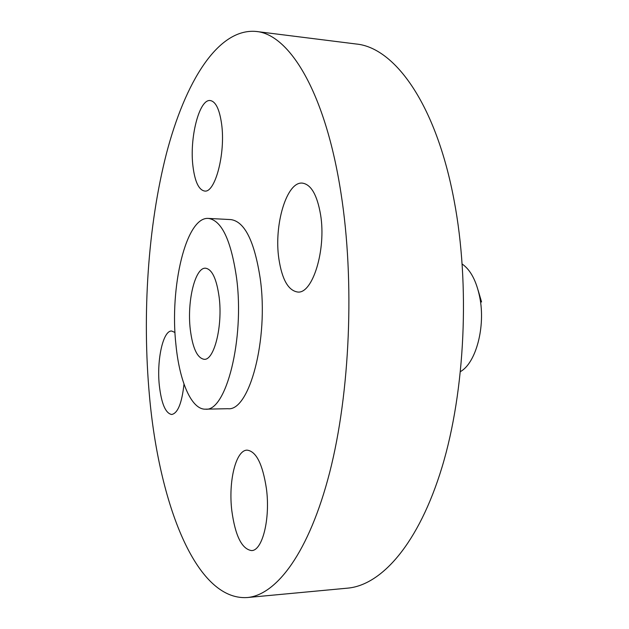 <?xml version="1.0" encoding="UTF-8"?>
<svg xmlns="http://www.w3.org/2000/svg" width="629" height="629" viewBox="0 0 629 629"><rect width="100%" height="100%" fill="white"/><g stroke="black" fill="none" stroke-linecap="round" stroke-linejoin="round"><path stroke-width="0.94" d="M266.429 488.709C262.663 464.123 256.223 451.268 247.118 450.152C235.828 449.963 228.225 481.46 231.818 510.732C235.246 535.79 241.811 549.07 251.537 550.579C262.411 550.855 270.462 518.783 266.429 488.709M175.004 332.489L171.662 331.027C163.092 330.304 156.597 359.961 159.31 385.27C161.394 403.574 165.513 413.316 171.678 414.495C177.787 413.3 181.891 403.173 183.998 384.099M221.636 124.212C219.56 109.462 215.794 101.576 210.338 100.561C199.267 98.596 189.313 138.113 192.977 166.402C194.904 181.679 198.764 189.887 204.551 191.027C215.063 193.347 225.701 153.476 221.636 124.212M320.593 214.796C317.173 194.998 311.119 184.439 302.431 183.125C286.651 181.168 273.733 225.103 278.883 258.889C282.02 279.488 288.271 290.535 297.627 292.021C312.519 294.238 326.42 249.815 320.593 214.796M460.522 371.55C475.996 362.941 485.761 326.443 479.715 297.069C476.365 280.88 470.539 269.88 462.221 264.062M247.197 597.55L347.562 588.154C381.567 585.206 418.82 543.613 442.022 467.174C465.138 390.876 470.178 284.811 454.13 200.58C436.101 103.887 394.54 47.466 356.14 43.999L256.121 31.45C217.799 27.991 185.02 82.32 166.394 153.751C147.886 226.173 142.107 314.642 149.443 395.696C158.901 502.194 195.454 600.868 247.197 597.55C276.579 595.065 309.154 552.293 329.675 472.426C350.125 392.732 354.85 281.289 340.997 193.237C325.437 92.117 289.293 34.17 256.121 31.45M205.408 409.172L227.918 408.708C249.32 411.618 268.874 339.149 260.233 278.592C254.478 241.237 244.697 221.573 230.898 219.592L208.411 218.42C185.932 216.431 169.382 287.681 175.978 345.132C179.548 381.567 191.475 409.66 205.408 409.172C225.953 412.137 244.815 339 236.559 277.892C231.047 240.199 221.667 220.378 208.411 218.42M219.151 297.21C216.628 278.906 212.099 269.243 205.573 268.213C195.124 267.128 186.923 301.338 190.265 329.274C192.592 348.057 197.215 358.074 204.134 359.308C214.143 360.621 222.878 325.987 219.151 297.21M481.562 301.999L478.126 290.228"/></g></svg>

